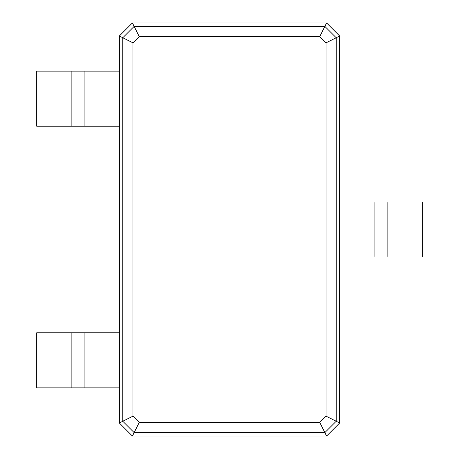 <?xml version="1.0" encoding="UTF-8"?>
<svg xmlns="http://www.w3.org/2000/svg" width="459" height="459" viewBox="0 0 459 459"><rect width="100%" height="100%" fill="white"/><g stroke="black" fill="none" stroke-linecap="round" stroke-linejoin="round"><path stroke-width="0.69" d="M132.422 22.95L326.579 22.95L339.66 36.031L339.66 422.969L326.579 436.05L132.422 436.05L119.34 422.969L119.34 36.031L132.422 22.95L134.143 26.392L324.857 26.392L336.217 37.753L336.217 421.247L324.857 432.607L134.143 432.607L122.782 421.247L122.782 37.753L134.143 26.392L139.22 36.554L319.78 36.554L326.056 42.83L326.056 416.17L319.78 422.446L139.22 422.446L132.944 416.17L132.944 42.83L139.22 36.554M326.579 22.95L319.78 36.554M339.66 36.031L326.056 42.83M119.34 36.031L132.944 42.83M387.855 201.96L387.855 257.04L422.28 257.04L422.28 201.96L339.66 201.96M387.855 257.04L339.66 257.04M339.66 422.969L326.056 416.17M326.579 436.05L319.78 422.446M132.422 436.05L139.22 422.446M119.34 422.969L132.944 416.17M71.145 387.855L71.145 332.775L36.72 332.775L36.72 387.855L119.34 387.855M119.34 126.225L36.72 126.225L36.72 71.145L119.34 71.145M71.145 332.775L119.34 332.775M374.085 201.96L374.085 257.04M84.915 387.855L84.915 332.775M84.915 126.225L84.915 71.145M71.145 126.225L71.145 71.145"/></g></svg>
